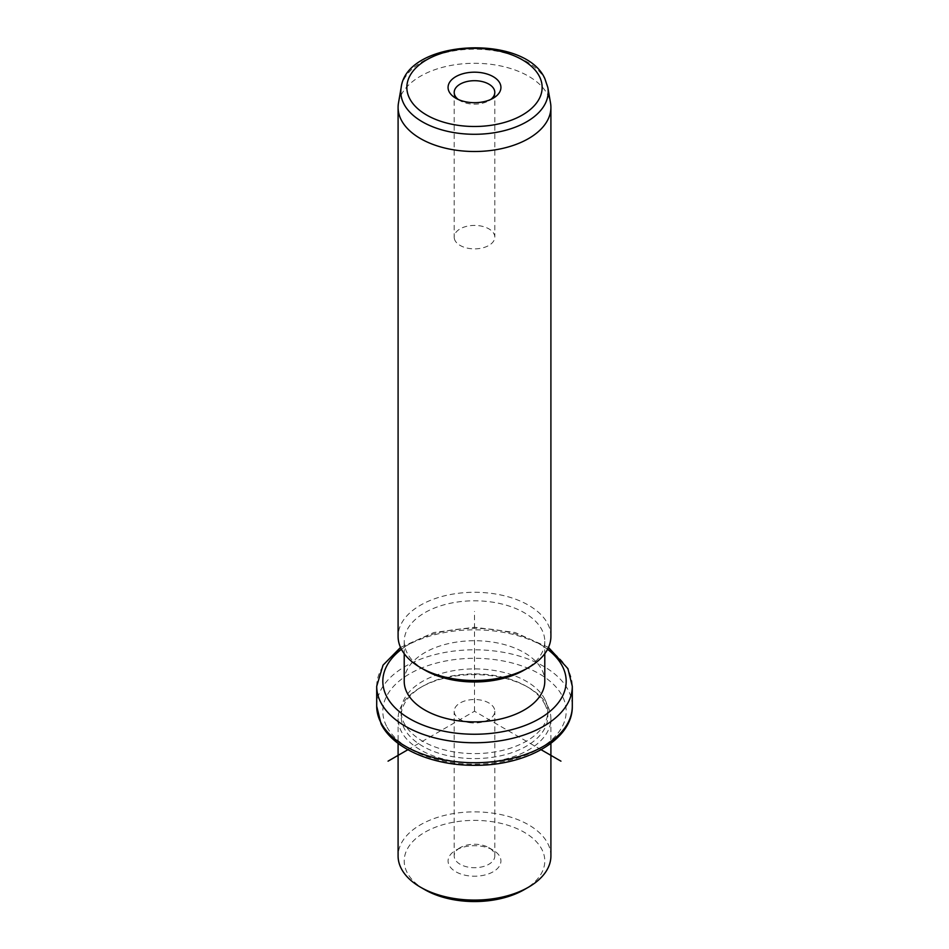 <?xml version="1.0" encoding="UTF-8"?>
<svg xmlns="http://www.w3.org/2000/svg" width="949" height="949" viewBox="0 0 949 949"><rect width="100%" height="100%" fill="white"/><g stroke="black" fill="none" stroke-linecap="round" stroke-linejoin="round"><path stroke-width="0.71" stroke-dasharray="4.75 3.56" d="M468.782 722.509A20.309 11.732 0 0 0 494.809 711.252A20.309 11.732 0 0 0 480.218 699.994A20.309 11.732 180 0 0 454.191 711.252A20.309 11.732 180 0 0 468.782 722.509M460.135 847.682A20.309 11.732 180 0 0 454.191 855.974A20.309 11.732 180 0 0 468.782 867.232A20.309 11.732 0 0 0 494.809 855.974A20.309 11.732 0 0 0 488.865 847.682A20.309 11.732 0 0 0 480.218 844.729A20.309 11.732 180 0 0 460.135 847.682L455.817 850.185A26.43 15.255 180 0 1 481.938 846.33A26.43 15.255 180 0 1 493.183 850.185A26.43 15.255 180 0 1 497.229 868.75A26.43 15.255 180 0 1 467.062 875.607A26.43 15.255 180 0 1 455.817 850.185M424.796 889.664A70.285 40.582 180 0 1 407.05 872.392A70.285 40.582 180 0 1 454.713 822.024A70.285 40.582 180 0 1 541.95 849.545A70.285 40.582 180 0 1 524.204 889.664M550.906 855.974A76.406 44.105 0 0 0 547.81 843.554A76.406 44.105 0 0 0 463.634 812.32A76.406 44.105 0 0 0 398.094 855.974M547.81 706.317A76.406 44.105 180 0 1 550.906 718.737A76.406 44.105 180 0 1 485.366 762.403A76.406 44.105 180 0 1 401.19 731.157A76.406 44.105 180 0 1 398.094 718.737A76.406 44.105 180 0 1 420.478 687.551A76.406 44.105 180 0 1 528.522 687.551A76.406 44.105 180 0 1 547.81 706.317M544.88 704.324A73.346 42.349 180 0 1 547.846 716.246A73.346 42.349 180 0 1 484.927 758.156A73.346 42.349 180 0 1 404.12 728.168A73.346 42.349 180 0 1 401.154 716.246A73.346 42.349 180 0 1 422.637 686.305A73.346 42.349 180 0 1 526.363 686.305A73.346 42.349 180 0 1 544.88 704.324M544.88 699.33A73.346 42.349 180 0 1 547.846 711.252A73.346 42.349 180 0 1 484.927 753.174A73.346 42.349 180 0 1 404.12 723.174A73.346 42.349 180 0 1 401.154 711.252A73.346 42.349 180 0 1 464.073 669.342A73.346 42.349 180 0 1 544.88 699.33M404.215 681.311A70.285 40.582 180 0 1 464.5 641.144A70.285 40.582 180 0 1 541.95 669.887A70.285 40.582 180 0 1 544.785 681.311M424.796 670.077A70.285 40.582 180 0 1 407.05 652.805A70.285 40.582 180 0 1 404.215 641.382A70.285 40.582 180 0 1 464.5 601.215A70.285 40.582 180 0 1 541.95 629.958A70.285 40.582 180 0 1 544.785 641.382A70.285 40.582 180 0 1 524.204 670.077M550.906 636.399A76.406 44.105 0 0 0 547.81 623.979A76.406 44.105 0 0 0 463.634 592.734A76.406 44.105 0 0 0 398.094 636.399M398.473 103.014A76.406 44.105 180 0 1 467.406 63.476A76.406 44.105 180 0 1 547.81 94.983A76.406 44.105 180 0 1 550.527 103.014M458.26 99.467A20.309 11.732 0 0 0 460.135 100.724A20.309 11.732 0 0 0 488.865 100.724A20.309 11.732 0 0 0 490.74 99.467M455.01 240.453A20.309 11.732 180 0 1 454.191 237.155A20.309 11.732 180 0 1 471.606 225.542A20.309 11.732 180 0 1 493.99 233.845A20.309 11.732 180 0 1 494.809 237.155A20.309 11.732 180 0 1 477.394 248.757A20.309 11.732 180 0 1 455.01 240.453M541.108 749.71L474.5 711.252L407.892 749.71M474.5 711.252L474.5 611.441M386.528 726.151A91.685 52.93 180 0 1 448.687 660.457A91.685 52.93 180 0 1 562.472 696.352A91.685 52.93 180 0 1 500.313 762.047A91.685 52.93 180 0 1 386.528 726.151M376.706 706.258A97.794 56.466 180 0 1 460.597 650.373A97.794 56.466 180 0 1 568.332 690.362A97.794 56.466 180 0 1 572.294 706.258M376.706 686.305A97.794 56.466 180 0 1 460.597 630.409A97.794 56.466 180 0 1 568.332 670.409A97.794 56.466 180 0 1 572.294 686.305M401.451 649.318A91.685 52.93 180 0 1 547.549 649.318M401.166 87.51A73.702 42.551 180 0 1 467.655 49.36A73.702 42.551 180 0 1 545.224 79.752A73.702 42.551 180 0 1 547.834 87.51M494.809 855.974L494.809 711.252M550.906 718.737L550.906 743.375M398.094 718.737L398.094 743.375M422.637 686.305L420.478 687.551M526.363 686.305L528.522 687.551M547.846 711.252L547.846 716.246M401.154 711.252L401.154 716.246M548.475 647.432L515.129 632.509L474.5 627.253L433.871 632.509L400.525 647.432M544.785 641.382L544.785 653.683M404.215 641.382L404.215 653.683M488.865 100.724L493.183 98.221M460.135 100.724L455.817 98.221M454.191 92.433L454.191 237.155M494.809 92.433L494.809 237.155M488.865 847.682L493.183 850.185M454.191 855.974L454.191 711.252"/><path stroke-width="1.42" d="M528.522 887.173L524.204 889.664A70.285 40.582 180 0 1 424.796 889.664L420.478 887.173A76.406 44.105 0 0 0 528.522 887.173A76.406 44.105 0 0 0 550.906 855.974L550.906 743.375M398.094 743.375L398.094 855.974A76.406 44.105 0 0 0 401.19 868.394A76.406 44.105 0 0 0 420.478 887.173M544.785 653.683L544.785 681.311A70.285 40.582 180 0 1 484.5 721.477A70.285 40.582 180 0 1 407.05 692.734A70.285 40.582 180 0 1 404.215 681.311L404.215 653.683M528.522 667.586L524.204 670.077A70.285 40.582 180 0 1 424.796 670.077L420.478 667.586A76.406 44.105 0 0 0 528.522 667.586A76.406 44.105 0 0 0 550.906 636.399L550.906 107.403A76.406 44.105 180 0 1 485.366 151.057A76.406 44.105 180 0 1 401.19 119.823A76.406 44.105 180 0 1 398.094 107.403A76.406 44.105 180 0 1 398.473 103.014L401.166 87.51A73.702 42.551 180 0 0 403.776 103.714A73.702 42.551 180 0 0 488.593 133.501A73.702 42.551 180 0 0 547.834 87.51L550.527 103.014A76.406 44.105 180 0 1 550.906 107.403M398.094 107.403L398.094 636.399A76.406 44.105 0 0 0 401.19 648.819A76.406 44.105 0 0 0 420.478 667.586M499.862 83.144A26.43 15.255 180 0 1 493.183 98.221A26.43 15.255 180 0 1 455.817 98.221A26.43 15.255 180 0 1 449.138 91.733A26.43 15.255 180 0 1 467.062 72.8A26.43 15.255 180 0 1 499.862 83.144M490.74 99.467A20.309 11.732 0 0 0 494.809 92.433A20.309 11.732 0 0 0 493.99 89.123A20.309 11.732 0 0 0 471.606 80.819A20.309 11.732 0 0 0 454.191 92.433A20.309 11.732 0 0 0 455.01 95.73A20.309 11.732 0 0 0 458.26 99.467M407.892 749.71L388.058 761.157M541.108 749.71L560.942 761.157M380.668 722.153A97.794 56.466 180 0 1 376.706 706.258L381.083 723.933C393.396 748.986 433.242 765.629 474.868 765.309C525.971 765.772 572.923 739.745 572.294 706.258A97.794 56.466 180 0 1 488.403 762.154A97.794 56.466 180 0 1 380.668 722.153M548.475 647.432L567.917 668.63L572.294 686.305A97.794 56.466 180 0 1 488.403 742.189A97.794 56.466 180 0 1 380.668 702.201A97.794 56.466 180 0 1 376.706 686.305L376.706 706.258M547.549 649.318A91.685 52.93 180 0 1 562.472 666.412A91.685 52.93 180 0 1 500.313 732.106A91.685 52.93 180 0 1 386.528 696.21A91.685 52.93 180 0 1 401.451 649.318M539.412 76.442A67.652 39.063 180 0 1 493.551 124.912A67.652 39.063 180 0 1 409.588 98.435A67.652 39.063 180 0 1 455.449 49.953A67.652 39.063 180 0 1 539.412 76.442M572.294 686.305L572.294 706.258M400.525 647.432L383.016 665.19L376.706 686.305M401.166 87.51C406.777 39.253 525.094 33.452 544.868 78.66L547.834 87.51"/></g></svg>
